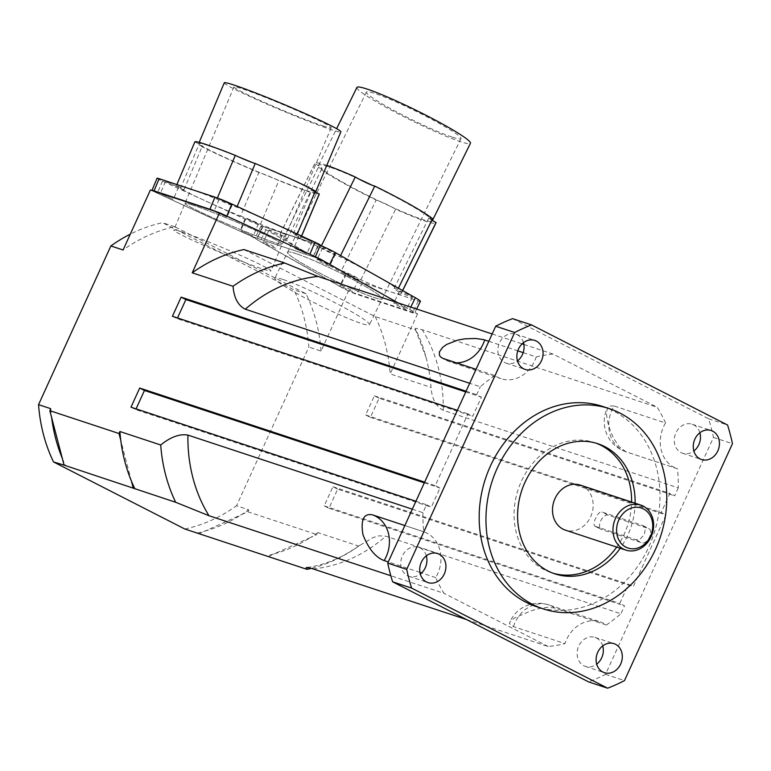 <?xml version="1.0" encoding="UTF-8"?>
<svg xmlns="http://www.w3.org/2000/svg" width="771" height="771" viewBox="0 0 771 771"><rect width="100%" height="100%" fill="white"/><g stroke="black" fill="none" stroke-linecap="round" stroke-linejoin="round"><path stroke-width="0.58" stroke-dasharray="3.85 2.89" d="M595.308 526.333L635.988 539.758L640.335 538.871L644.344 534.448L645.144 529.85L644.633 527.692L642.532 525.408L601.852 511.983L599.857 512.272L597.573 514.652L594.99 519.615L593.911 524.405L594.769 526.073L601.476 529.484L642.156 542.909A7.903 4.25 -62.9 0 0 649.355 537.368A7.903 4.25 -62.9 0 0 649.018 528.694A7.903 4.25 -62.9 0 0 648.69 528.559L608.02 515.124A7.903 4.25 -62.9 0 0 600.821 520.666A7.903 4.25 -62.9 0 0 601.158 529.349A7.903 4.25 -62.9 0 0 601.476 529.484M193.261 205.259A52.707 2.689 -157.2 0 0 185.001 203.361A52.707 2.689 -157.2 0 0 232.543 226.269A52.707 2.689 -157.2 0 0 282.176 244.234A52.707 2.689 -157.2 0 0 248.262 227.166A52.707 2.689 -157.2 0 0 193.261 205.259A52.707 2.689 22.8 0 1 248.262 227.166A52.707 2.689 22.8 0 1 282.176 244.234A52.707 2.689 22.8 0 1 273.927 242.335A52.707 2.689 22.8 0 1 218.916 220.419A52.707 2.689 22.8 0 1 185.001 203.361A52.707 2.689 22.8 0 1 193.261 205.259M182.033 231.946A52.707 2.689 22.8 0 1 237.034 253.861A52.707 2.689 22.8 0 1 270.949 270.92A52.707 2.689 22.8 0 1 221.325 252.965A52.707 2.689 22.8 0 1 173.774 230.047A52.707 2.689 22.8 0 1 182.033 231.946M296.083 253.649A52.707 4.665 -153.8 0 0 287.593 252.262A52.707 4.665 -153.8 0 0 332.831 279.719A52.707 4.665 -153.8 0 0 382.194 298.801A52.707 4.665 -153.8 0 0 350.082 278.013A52.707 4.665 -153.8 0 0 296.083 253.649A52.707 4.665 26.2 0 1 350.082 278.013A52.707 4.665 26.2 0 1 382.194 298.801A52.707 4.665 26.2 0 1 373.704 297.413A52.707 4.665 26.2 0 1 319.705 273.05A52.707 4.665 26.2 0 1 287.593 252.262A52.707 4.665 26.2 0 1 296.083 253.649M283.333 279.565A52.707 4.665 26.2 0 1 337.341 303.928A52.707 4.665 26.2 0 1 369.444 324.707A52.707 4.665 26.2 0 1 320.09 305.634A52.707 4.665 26.2 0 1 274.842 278.177A52.707 4.665 26.2 0 1 283.333 279.565M580.274 485.104A23.718 19.94 -71.7 0 1 590.653 516.724A23.718 19.94 -71.7 0 1 565.403 530.149M616.713 547.092A68.523 57.603 108.3 0 0 624.308 533.908A68.523 57.603 108.3 0 0 631.584 502.037M596.07 443.171A68.523 57.603 108.3 0 0 594.316 442.554A68.523 57.603 108.3 0 0 518.141 489.566A68.523 57.603 108.3 0 0 551.352 572.699A68.523 57.603 108.3 0 0 553.125 573.238M635.111 503.203A68.523 57.603 -71.7 0 1 627.835 535.074A68.523 57.603 -71.7 0 1 620.241 548.248M554.773 608.011L547.352 607.307L539.922 608.377L530.641 610.96L514.633 617.957L511.221 620.395L509.679 622.351L509.515 623.739L513.447 626.601L564.97 643.612A31.63 26.58 -71.7 0 1 600.146 621.869A31.63 26.58 -71.7 0 1 606.295 625.021L554.773 608.011A31.63 26.58 -71.7 0 0 548.624 604.859A31.63 31.63 0 0 0 509.679 622.351M613.995 405.97L609.167 406.009L607.355 408.023L606.507 414.615L607.876 422.826L610.728 431.77L613.581 438.169L619.055 446.611L625.975 451.787L677.487 468.787A31.63 26.58 -71.7 0 1 677.449 468.778A31.63 26.58 -71.7 0 1 665.518 422.98L613.995 405.97A31.63 26.58 -71.7 0 0 625.936 451.767A31.63 26.58 -71.7 0 0 625.975 451.787M488.824 341.302L517.775 350.853M523.191 352.646L536.24 356.954A31.63 26.58 -71.7 0 1 501.063 378.696A31.63 26.58 -71.7 0 1 494.915 375.544L476.054 369.319M466.503 619.547L548.181 646.512A148.909 125.172 108.3 0 0 564.97 643.612M606.295 625.021A148.909 125.172 108.3 0 0 620.906 613.783L385.895 536.202L378.927 535.826L372.856 537.628L358.688 546.09A158.132 132.92 -71.7 0 1 311.32 568.343M665.518 422.98A148.909 125.172 108.3 0 0 657.21 407.261L422.19 329.68L415.559 328.234L415.116 328.639L416.041 330.094A158.132 132.92 -71.7 0 1 426.112 357.571A158.132 132.92 -71.7 0 1 431.008 387.389C431.982 399.012 436.068 406.645 443.267 410.307L678.278 487.889A148.909 125.172 108.3 0 0 677.487 468.787L625.936 451.767A31.63 31.63 0 0 1 607.355 408.023M512.551 318.645L708.588 418.749A195.034 163.944 -71.7 0 1 713.474 437.446L605.514 674.336A195.034 163.944 -71.7 0 1 588.649 681.921M602.729 645.915A15.285 12.847 108.3 0 0 595.019 637.386A15.285 12.847 108.3 0 0 578.742 646.04A15.285 12.847 108.3 0 0 585.44 666.423A15.285 12.847 108.3 0 0 596.706 664.159M523.48 342.671A15.285 12.847 108.3 0 0 515.77 334.151A15.285 12.847 108.3 0 0 499.492 342.796A15.285 12.847 108.3 0 0 506.19 363.18A15.285 12.847 108.3 0 0 517.457 360.924M426.334 555.833A15.285 12.847 108.3 0 0 418.624 547.304A15.285 12.847 108.3 0 0 402.356 555.958A15.285 12.847 108.3 0 0 409.044 576.342A15.285 12.847 108.3 0 0 420.311 574.077M699.875 432.753A15.285 12.847 108.3 0 0 692.156 424.233A15.285 12.847 108.3 0 0 675.888 432.878A15.285 12.847 108.3 0 0 682.576 453.261A15.285 12.847 108.3 0 0 693.842 451.006M678.278 487.889L674.673 495.811L669.922 493.382L661.19 512.522L665.951 514.951L633.242 586.721L628.49 584.293L619.759 603.433L624.52 605.861L620.906 613.783M523.875 344.435L553.029 354.062L657.21 407.261M553.029 354.062A148.909 125.172 108.3 0 0 536.24 356.954M494.915 375.544A148.909 125.172 108.3 0 0 480.304 386.782L469.693 383.283M412.321 509.178L422.922 512.676L426.536 504.754L431.288 507.183L440.01 488.043L435.258 485.614L467.968 413.844L472.719 416.273L481.441 397.132L476.69 394.704L480.304 386.782M422.922 512.676A148.909 125.172 108.3 0 0 423.713 531.778A31.63 26.58 -71.7 0 1 423.751 531.788A31.63 26.58 -71.7 0 1 435.682 577.595A148.909 125.172 108.3 0 0 444 593.304L390.82 575.744M548.181 646.512L444 593.304M492.168 333.968L522.121 343.856M404.852 525.552L423.713 531.778M435.682 577.595L421.621 572.949M419.935 572.39L388.276 561.934M602.633 406.442A105.425 88.617 -71.7 0 1 648.777 546.996A105.425 88.617 -71.7 0 1 536.529 606.661M713.474 437.446L732.45 443.71M708.588 418.749L727.564 425.023M605.514 674.336L624.491 680.6M243.896 249.553L375.226 316.621L416.041 330.094M379.11 398.241L374.359 395.812L365.637 414.952L370.388 417.381L379.11 398.241L674.673 495.811M370.388 417.381L665.951 514.951M337.679 489.151L332.927 486.723L324.205 505.863L328.957 508.291L337.679 489.151L633.242 586.721M328.957 508.291L624.52 605.861M198.696 533.879L204.845 531.123A158.132 132.92 108.3 0 0 241.68 514.546L247.819 511.78L316.968 534.611L317.874 532.616L358.688 546.09M247.819 511.78L248.734 509.785L236.533 505.757L308.853 347.066A158.132 132.92 108.3 0 0 293.876 289.771L162.556 222.703A158.132 132.92 108.3 0 0 130.28 234.172M398.029 302.887L417.554 313.893L348.405 291.072L321.054 351.084L308.853 347.066M417.554 313.893L390.193 373.916L431.008 387.389M131.436 481.152L120.768 440.308M375.226 316.621A158.132 132.92 -71.7 0 1 390.193 373.916M374.359 395.812L669.922 493.382M365.637 414.952L661.19 512.522M332.927 486.723L628.49 584.293M324.205 505.863L619.759 603.433M268.231 556.537L273.984 553.944A158.132 132.92 108.3 0 0 310.829 537.368L273.984 553.944A158.132 132.92 -71.7 0 1 266.197 555.872M317.874 532.616A158.132 132.92 -71.7 0 1 310.829 537.368L316.968 534.611M130.983 407.184L135.735 409.613L431.288 507.183M415.926 501.256L426.536 504.754M424.31 482.858L440.01 488.043M135.735 409.613L136.072 408.861M424.648 482.116L435.258 485.614M172.415 316.274L177.166 318.693L472.719 416.273M457.357 410.345L467.968 413.844M465.742 391.947L481.441 397.132M177.166 318.693L177.503 317.951M466.079 391.205L476.69 394.704M321.054 351.084A158.132 132.92 108.3 0 0 306.077 293.799L174.757 226.732A158.132 132.92 108.3 0 0 123.071 249.987M348.405 291.072L251.317 236.34L150.432 189.965M50.751 408.678A158.132 132.92 108.3 0 0 51.618 417.477M197.048 533.04A158.132 132.92 108.3 0 0 204.845 531.123L241.68 514.546A158.132 132.92 108.3 0 0 248.734 509.785M62.297 458.321A158.132 132.92 108.3 0 0 65.728 465.973M251.317 236.34L320.466 259.162M174.757 226.732L162.556 222.703M184.847 529.012A158.132 132.92 108.3 0 0 236.533 505.757M306.077 293.799L293.876 289.771M359.132 179.161A63.251 5.599 -153.8 0 0 318.693 165.158A63.251 5.599 -153.8 0 0 318.741 165.832A13.174 1.166 26.2 0 1 322.008 168.377A13.174 1.166 26.2 0 1 321.025 168.367A63.251 5.599 -153.8 0 0 378.85 200.961A13.174 1.166 26.2 0 1 391.764 206.994A63.251 5.599 -153.8 0 0 432.213 220.998A63.251 5.599 -153.8 0 0 432.165 220.333M326.769 165.408A67.472 5.966 -153.8 0 0 314.905 163.298A67.472 5.966 -153.8 0 0 314.847 163.645A13.174 1.166 26.2 0 1 318.741 165.832A63.251 5.599 -153.8 0 0 321.025 168.367A13.174 1.166 26.2 0 1 318.307 167.461A67.472 5.966 -153.8 0 0 376.152 200.075A13.174 1.166 26.2 0 1 378.85 200.961A63.251 5.599 -153.8 0 0 391.764 206.994A13.174 1.166 26.2 0 1 395.629 209.182A67.472 5.966 -153.8 0 0 435.991 222.858M431.876 220.159A13.174 1.166 26.2 0 1 428.888 217.788A13.174 1.166 26.2 0 1 429.871 217.798A63.251 5.599 -153.8 0 0 372.046 185.204M431.962 219.976A63.251 5.599 -153.8 0 0 429.871 217.798A13.174 1.166 26.2 0 1 432.589 218.704M356.925 87.422A63.251 5.599 -153.8 0 0 356.973 88.087A63.251 5.599 -153.8 0 0 398.26 113.829A63.251 5.599 -153.8 0 0 460.258 141.594A63.251 5.599 -153.8 0 0 470.445 143.261M452.5 137.219A52.707 4.665 -153.8 0 0 460.991 138.607A52.707 4.665 -153.8 0 0 415.742 111.159A52.707 4.665 -153.8 0 0 366.389 92.077A52.707 4.665 -153.8 0 0 398.491 112.865A52.707 4.665 -153.8 0 0 452.5 137.219M341.389 270.737A13.174 1.166 26.2 0 1 360.867 279.854A67.472 5.966 -153.8 0 0 390.367 291.756A67.472 5.966 -153.8 0 0 401.228 293.529A67.472 5.966 -153.8 0 0 401.286 293.192A13.174 1.166 26.2 0 1 394.126 288.46A13.174 1.166 26.2 0 1 397.826 289.376A67.472 5.966 -153.8 0 0 375.39 275.208A67.472 5.966 -153.8 0 0 339.982 256.762A13.174 1.166 26.2 0 1 320.505 247.655A67.472 5.966 -153.8 0 0 291.004 235.753A67.472 5.966 -153.8 0 0 280.143 233.97A67.472 5.966 -153.8 0 0 280.085 234.317A13.174 1.166 26.2 0 1 287.246 239.049A13.174 1.166 26.2 0 1 283.545 238.133A67.472 5.966 -153.8 0 0 305.981 252.29A67.472 5.966 -153.8 0 0 341.389 270.737L376.152 200.075M283.545 238.133L318.307 167.461M360.867 279.854L395.629 209.182M401.286 293.192L402.587 290.542M397.826 289.376L398.414 288.19M339.982 256.762L340.57 255.577M320.505 247.655L321.382 245.872M280.085 234.317L314.847 163.645M320.177 245.409A13.174 1.166 -153.8 0 0 318.934 244.966L263.084 226.529A13.174 1.166 -153.8 0 0 260.955 226.182A13.174 1.166 -153.8 0 0 266.005 229.758L345.957 274.833A13.174 1.166 -153.8 0 0 362.437 282.543L418.296 300.979A13.174 1.166 -153.8 0 0 420.417 301.326M347.027 273.599A7.112 0.626 -153.8 0 0 345.88 273.406A7.112 0.626 -153.8 0 0 351.99 277.117A7.112 0.626 -153.8 0 0 358.65 279.69A7.112 0.626 -153.8 0 0 354.313 276.885A7.112 0.626 -153.8 0 0 347.027 273.599M400.718 291.322A7.112 0.626 -153.8 0 0 399.571 291.139A7.112 0.626 -153.8 0 0 405.671 294.84A7.112 0.626 -153.8 0 0 412.34 297.413A7.112 0.626 -153.8 0 0 408.004 294.609A7.112 0.626 -153.8 0 0 400.718 291.322M323.868 248.002A7.112 0.626 -153.8 0 0 322.721 247.819A7.112 0.626 -153.8 0 0 328.832 251.519A7.112 0.626 -153.8 0 0 335.491 254.093A7.112 0.626 -153.8 0 0 331.154 251.288A7.112 0.626 -153.8 0 0 323.868 248.002M270.178 230.278A7.112 0.626 -153.8 0 0 269.031 230.086A7.112 0.626 -153.8 0 0 275.141 233.796A7.112 0.626 -153.8 0 0 281.8 236.369A7.112 0.626 -153.8 0 0 277.473 233.565A7.112 0.626 -153.8 0 0 270.178 230.278M264.386 242.055A7.112 0.626 26.2 0 1 271.681 245.342A7.112 0.626 26.2 0 1 276.008 248.146A7.112 0.626 26.2 0 1 269.349 245.573A7.112 0.626 26.2 0 1 263.239 241.872A7.112 0.626 26.2 0 1 264.386 242.055M318.076 259.779A7.112 0.626 26.2 0 1 325.362 263.065A7.112 0.626 26.2 0 1 329.699 265.879A7.112 0.626 26.2 0 1 323.039 263.296A7.112 0.626 26.2 0 1 316.929 259.596A7.112 0.626 26.2 0 1 318.076 259.779M394.916 303.099A7.112 0.626 26.2 0 1 402.211 306.386A7.112 0.626 26.2 0 1 406.548 309.19A7.112 0.626 26.2 0 1 399.879 306.617A7.112 0.626 26.2 0 1 393.779 302.916A7.112 0.626 26.2 0 1 394.916 303.099M341.235 285.376A7.112 0.626 26.2 0 1 348.521 288.662A7.112 0.626 26.2 0 1 352.858 291.467A7.112 0.626 26.2 0 1 346.189 288.894A7.112 0.626 26.2 0 1 340.088 285.193A7.112 0.626 26.2 0 1 341.235 285.376M340.156 286.61L260.212 241.535A13.174 1.166 26.2 0 1 255.162 237.96A13.174 1.166 26.2 0 1 257.283 238.306L313.142 256.743A13.174 1.166 26.2 0 1 329.622 264.453L409.574 309.528A13.174 1.166 26.2 0 1 414.625 313.103A13.174 1.166 26.2 0 1 412.495 312.756L356.645 294.32A13.174 1.166 26.2 0 1 340.156 286.61L345.957 274.833M239.309 157.217A63.251 3.229 -157.2 0 0 198.754 143.464A63.251 3.229 -157.2 0 0 198.918 143.878A13.174 0.675 22.8 0 1 202.436 145.883A13.174 0.675 22.8 0 1 201.51 145.758A63.251 3.229 -157.2 0 0 261.591 173.379A13.174 0.675 22.8 0 1 274.813 178.766A63.251 3.229 -157.2 0 0 315.368 192.519A63.251 3.229 -157.2 0 0 315.204 192.104M194.87 141.835A67.472 3.441 -157.2 0 0 194.88 142.028A13.174 0.675 22.8 0 1 198.918 143.878A63.251 3.229 -157.2 0 0 201.51 145.758A13.174 0.675 22.8 0 1 198.783 144.861A67.472 3.441 -157.2 0 0 258.902 172.492A13.174 0.675 22.8 0 1 261.591 173.379A63.251 3.229 -157.2 0 0 274.813 178.766A13.174 0.675 22.8 0 1 278.832 180.616A67.472 3.441 -157.2 0 0 319.252 194.147M314.973 191.989A13.174 0.675 22.8 0 1 311.686 190.1A13.174 0.675 22.8 0 1 312.612 190.225A63.251 3.229 -157.2 0 0 252.531 162.604M315.011 191.902A63.251 3.229 -157.2 0 0 312.612 190.225A13.174 0.675 22.8 0 1 315.339 191.121M224.265 82.805A63.251 3.229 -157.2 0 0 224.428 83.229A63.251 3.229 -157.2 0 0 267.749 104.499A63.251 3.229 -157.2 0 0 330.971 129.586A63.251 3.229 -157.2 0 0 340.878 131.86M322.904 125.875A52.707 2.689 -157.2 0 0 331.164 127.774A52.707 2.689 -157.2 0 0 283.622 104.856A52.707 2.689 -157.2 0 0 233.989 86.901A52.707 2.689 -157.2 0 0 267.903 103.96A52.707 2.689 -157.2 0 0 322.904 125.875M240.533 216.169A13.174 0.675 22.8 0 1 260.463 224.284A67.472 3.441 -157.2 0 0 290.32 235.396A67.472 3.441 -157.2 0 0 300.883 237.825A67.472 3.441 -157.2 0 0 300.873 237.632A13.174 0.675 22.8 0 1 293.317 233.767A13.174 0.675 22.8 0 1 296.97 234.798A67.472 3.441 -157.2 0 0 273.397 223.127A67.472 3.441 -157.2 0 0 236.851 207.168A13.174 0.675 22.8 0 1 216.921 199.043A67.472 3.441 -157.2 0 0 187.064 187.931A67.472 3.441 -157.2 0 0 176.501 185.503A67.472 3.441 -157.2 0 0 176.511 185.705A13.174 0.675 22.8 0 1 184.067 189.56A13.174 0.675 22.8 0 1 180.414 188.538A67.472 3.441 -157.2 0 0 203.987 200.209A67.472 3.441 -157.2 0 0 240.533 216.169L258.902 172.492M180.414 188.538L198.783 144.861M260.463 224.284L278.832 180.616M300.873 237.632L301.538 236.051M296.97 234.798L297.259 234.095M236.851 207.168L237.15 206.464M216.921 199.043L217.364 197.993M176.511 185.705L194.88 142.028M157.072 178.236A13.174 0.675 -157.2 0 0 162.44 181.108L245.525 219.301A13.174 0.675 -157.2 0 0 262.391 226.173L318.25 244.619A13.174 0.675 -157.2 0 0 320.312 245.091M246.334 218.656L258.333 223.918L246.334 218.656M300.025 236.379L312.024 241.641L300.025 236.379M220.159 199.67L232.167 204.932L220.159 199.67M166.478 181.946L178.477 187.208L166.478 181.946M161.37 194.08L173.379 199.342L161.37 194.08M215.061 211.803L227.059 217.065L215.061 211.803M294.917 248.513L306.925 253.775L294.917 248.513M241.227 230.789L253.235 236.051L241.227 230.789M216.603 211.813A13.174 0.675 22.8 0 1 226.751 216.159L309.836 254.353A13.174 0.675 22.8 0 1 315.204 257.225A13.174 0.675 22.8 0 1 313.142 256.743L257.283 238.306A13.174 0.675 22.8 0 1 240.427 231.435L157.342 193.242A13.174 0.675 22.8 0 1 152.032 190.495M635.988 539.758L642.156 542.909M608.02 515.124L601.852 511.983M642.532 525.408L648.69 528.559M513.447 626.601A31.63 26.58 -71.7 0 1 548.624 604.859L600.146 621.869M456.365 362.823A31.63 26.58 -71.7 0 1 449.541 361.686A31.63 26.58 -71.7 0 1 443.392 358.544M313.161 568.921A148.909 125.172 108.3 0 0 385.895 536.202M443.267 410.307A148.909 125.172 108.3 0 0 422.19 329.68M266.005 229.758L260.212 241.535M263.084 226.529L257.283 238.306L262.391 226.173M318.934 244.966L313.142 256.743L318.25 244.619M410.77 307.099L409.574 309.528M418.296 300.979L412.495 312.756M362.437 282.543L356.645 294.32M162.44 181.108L157.342 193.242M245.525 219.301L240.427 231.435M594.99 526.198L601.158 529.349M642.86 525.543L649.018 528.694M233.989 86.901L173.774 230.047M331.164 127.774L270.949 270.92M366.389 92.077L274.842 278.177M460.991 138.607L369.444 324.707M597.843 443.72L594.316 442.554M554.879 573.855L551.352 572.699M441.157 357.445A31.63 31.63 0 0 0 449.541 361.686L501.063 378.696M423.751 531.788L372.229 514.777M585.44 666.414L604.416 672.688M595.019 637.386L613.995 643.65M506.19 363.18L525.167 369.444M515.77 334.151L534.746 340.416M409.044 576.342L428.021 582.606M418.624 547.304L437.61 553.568M682.576 453.261L701.552 459.526M692.165 424.233L711.141 430.497M359.835 545.242C341.746 557.982 324.022 565.384 306.685 567.446M415.241 329.082L426.112 357.571M432.213 220.998L432.454 220.506M318.693 165.158L336.628 128.69M401.228 293.529L402.674 290.59M394.126 288.46L428.888 217.788M280.143 233.97L314.905 163.298M287.246 239.049L322.008 168.377M269.031 230.086L263.239 241.872M281.8 236.369L276.008 248.146M322.721 247.819L316.929 259.596M335.491 254.093L329.699 265.879M399.571 291.139L393.779 302.916M412.34 297.413L406.548 309.19M345.88 273.406L340.088 285.193M358.65 279.69L352.858 291.467M260.955 226.182L255.162 237.96M416.629 309.026L414.625 313.103M198.754 143.464L199.217 142.365M300.883 237.825L301.615 236.09M293.317 233.767L311.686 190.1M176.501 185.503L176.887 184.577M184.067 189.56L202.436 145.883M165.36 181.686L160.252 193.82M178.477 187.208L173.379 199.342M219.051 199.419L213.943 211.543M232.167 204.932L227.059 217.065M298.907 236.119L293.799 248.252M312.024 241.641L306.925 253.775M245.217 218.395L240.118 230.529M258.333 223.918L253.235 236.051"/><path stroke-width="1.16" d="M650.502 536.124A21.087 17.723 -71.7 0 1 619.19 540.567A21.087 17.723 -71.7 0 1 634.292 507.414A21.087 17.723 -71.7 0 1 650.502 536.124M651.119 536.683A23.718 19.94 108.3 0 0 640.74 505.063A23.718 19.94 108.3 0 0 614.371 521.331A23.718 19.94 108.3 0 0 625.869 550.108A23.718 19.94 108.3 0 0 651.119 536.683M625.869 550.108L565.403 530.149A23.718 19.94 -71.7 0 1 553.906 501.372A23.718 19.94 -71.7 0 1 580.274 485.104L640.74 505.063M631.584 502.037A68.523 57.603 108.3 0 0 596.07 443.171M553.125 573.238A68.523 57.603 108.3 0 0 616.713 547.092M620.241 548.248A68.523 57.603 -71.7 0 1 554.879 573.855A68.523 57.603 -71.7 0 1 521.668 490.732A68.523 57.603 -71.7 0 1 597.843 443.72A68.523 57.603 -71.7 0 1 635.111 503.203M476.054 369.319L443.392 358.544L441.157 357.445L439.489 355.508L439.393 351.952L442.621 347.374L446.688 344.415L457.82 340.098L464.797 338.845L475.476 338.459L483.513 339.587L488.824 341.302M517.775 350.853L523.191 352.646M311.32 568.343A158.132 132.92 -71.7 0 1 307.003 569.345L306.087 567.832L306.685 567.456L311.898 568.516L466.503 619.547M607.635 688.195L588.649 681.921L392.622 581.816A195.034 163.944 -71.7 0 1 387.736 563.119L495.695 326.229A195.034 163.944 -71.7 0 1 512.551 318.645L531.537 324.909L727.564 425.023A195.034 163.944 -71.7 0 1 732.45 443.71L624.491 680.6A195.034 163.944 -71.7 0 1 607.635 688.195L411.598 588.08A195.034 163.944 -71.7 0 1 406.712 569.383L514.671 332.494A195.034 163.944 -71.7 0 1 531.537 324.909M596.706 664.159A15.285 12.847 108.3 0 0 602.729 645.915M517.457 360.924A15.285 12.847 108.3 0 0 523.48 342.671M420.311 574.077A15.285 12.847 108.3 0 0 426.334 555.833M693.842 451.006A15.285 12.847 108.3 0 0 699.875 432.753M469.693 383.283L245.284 309.2C238.085 305.538 233.999 297.905 233.035 286.282A158.132 132.92 -71.7 0 1 284.711 263.027L318.018 276.471L492.168 333.968M522.121 343.856L523.875 344.435M388.276 561.934L384.17 560.584C375.593 557.423 368.528 548.788 362.958 534.698C360.52 519.953 363.604 513.303 372.191 514.768L404.852 525.552M421.621 572.949L419.935 572.39M390.82 575.744L208.98 515.722L175.682 502.278A158.132 132.92 -71.7 0 1 160.705 444.983C170.632 436.955 179.701 433.659 187.912 435.095L412.321 509.178M597.727 652.305A15.285 12.847 -71.7 0 1 613.995 643.65A15.285 12.847 -71.7 0 1 620.694 664.033A15.285 12.847 -71.7 0 1 604.416 672.688A15.285 12.847 -71.7 0 1 597.727 652.305M518.478 349.07A15.285 12.847 -71.7 0 1 534.746 340.416A15.285 12.847 -71.7 0 1 541.444 360.799A15.285 12.847 -71.7 0 1 525.167 369.444A15.285 12.847 -71.7 0 1 518.478 349.07M421.332 562.223A15.285 12.847 -71.7 0 1 437.61 553.568A15.285 12.847 -71.7 0 1 444.298 573.952A15.285 12.847 -71.7 0 1 428.03 582.606A15.285 12.847 -71.7 0 1 421.332 562.223M694.864 439.152A15.285 12.847 -71.7 0 1 711.141 430.497A15.285 12.847 -71.7 0 1 717.83 450.871A15.285 12.847 -71.7 0 1 701.562 459.526A15.285 12.847 -71.7 0 1 694.864 439.152M655.552 549.231A105.425 88.617 -71.7 0 1 543.314 608.897A105.425 88.617 -71.7 0 1 492.216 481.008A105.425 88.617 -71.7 0 1 609.408 408.678A105.425 88.617 -71.7 0 1 655.552 549.231M543.314 608.897L536.529 606.661A105.425 88.617 -71.7 0 1 485.431 478.772A105.425 88.617 -71.7 0 1 602.633 406.442L609.408 408.678M392.622 581.816L411.598 588.08M387.736 563.119L406.712 569.383M495.695 326.229L514.671 332.494M233.035 286.282L192.22 272.809A158.132 132.92 -71.7 0 1 243.896 249.553L284.711 263.027M130.28 234.172A158.132 132.92 108.3 0 0 110.87 245.959L38.55 404.65L50.751 408.678L49.845 410.673L51.618 417.477A158.132 132.92 108.3 0 0 62.297 458.321L64.07 465.135L175.682 502.278M64.07 465.135L53.527 461.945L184.847 529.012L307.003 569.345M120.768 440.308L118.985 433.504L119.9 431.509A158.132 132.92 -71.7 0 0 120.768 440.308A158.132 132.92 108.3 0 0 131.436 481.152A158.132 132.92 -71.7 0 0 134.867 488.804M119.9 431.509L160.705 444.983M136.072 408.861L144.456 390.473L139.705 388.044L130.983 407.184L415.926 501.256M144.456 390.473L424.31 482.858M139.705 388.044L424.648 482.116M177.503 317.951L185.888 299.562L181.137 297.134L172.415 316.274L457.357 410.345M185.888 299.562L465.742 391.947M181.137 297.134L466.079 391.205M133.219 487.956L131.436 481.152M192.22 272.809L219.571 212.786L320.466 259.162L398.029 302.887M219.571 212.786L150.432 189.965L123.071 249.987L110.87 245.959M49.845 410.673L118.985 433.504M62.297 458.321L51.618 417.477M38.55 404.65A158.132 132.92 108.3 0 0 53.527 461.945M398.414 288.19L432.589 218.704A67.472 5.966 -153.8 0 0 374.745 186.09A13.174 1.166 26.2 0 1 372.046 185.204A13.174 1.166 26.2 0 1 359.132 179.161A13.174 1.166 26.2 0 1 355.267 176.983A67.472 5.966 -153.8 0 0 326.769 165.408M372.046 185.204A63.251 5.599 -153.8 0 0 359.132 179.161M402.674 290.59L435.991 222.858A67.472 5.966 -153.8 0 0 436.049 222.52A13.174 1.166 26.2 0 1 432.165 220.333A13.174 1.166 26.2 0 1 431.876 220.159M432.454 220.506L470.445 143.261A63.251 5.599 -153.8 0 0 416.157 110.32A63.251 5.599 -153.8 0 0 356.925 87.422L336.628 128.69M402.587 290.542L436.049 222.52M340.57 255.577L374.745 186.09M321.382 245.872L355.267 176.983M416.629 309.026L420.417 301.326A13.174 1.166 -153.8 0 0 415.367 297.751L335.424 252.676A13.174 1.166 -153.8 0 0 320.177 245.409M297.259 234.095L315.339 191.121A67.472 3.441 -157.2 0 0 255.22 163.491A13.174 0.675 22.8 0 1 252.531 162.604A13.174 0.675 22.8 0 1 239.309 157.217A13.174 0.675 22.8 0 1 235.29 155.366A67.472 3.441 -157.2 0 0 194.87 141.835L176.887 184.577M252.531 162.604A63.251 3.229 -157.2 0 0 239.309 157.217M301.615 236.09L319.252 194.147A67.472 3.441 -157.2 0 0 319.242 193.955A13.174 0.675 22.8 0 1 315.204 192.104A13.174 0.675 22.8 0 1 314.973 191.989M315.484 192.239L340.878 131.86A63.251 3.229 -157.2 0 0 283.824 104.364A63.251 3.229 -157.2 0 0 224.265 82.805L199.217 142.365M301.538 236.051L319.242 193.955M237.15 206.464L255.22 163.491M217.364 197.993L235.29 155.366M315.378 256.82L320.312 245.091A13.174 0.675 -157.2 0 0 314.944 242.219L231.859 204.026A13.174 0.675 -157.2 0 0 214.993 197.154L159.134 178.718A13.174 0.675 -157.2 0 0 157.072 178.236L151.974 190.37A13.174 0.675 22.8 0 1 154.036 190.842L209.895 209.288A13.174 0.675 22.8 0 1 216.603 211.813M484.718 339.944A31.63 26.58 -71.7 0 1 456.365 362.823M318.018 276.471A148.909 125.172 108.3 0 0 245.284 309.2M372.268 514.797A31.63 26.58 -71.7 0 1 384.17 560.584M187.912 435.095A148.909 125.172 108.3 0 0 208.98 515.722M335.424 252.676L329.67 264.357M415.367 297.751L410.77 307.099M159.134 178.718L154.036 190.842M214.993 197.154L209.895 209.288M231.859 204.026L226.78 216.102M314.944 242.219L309.865 254.295"/></g></svg>
